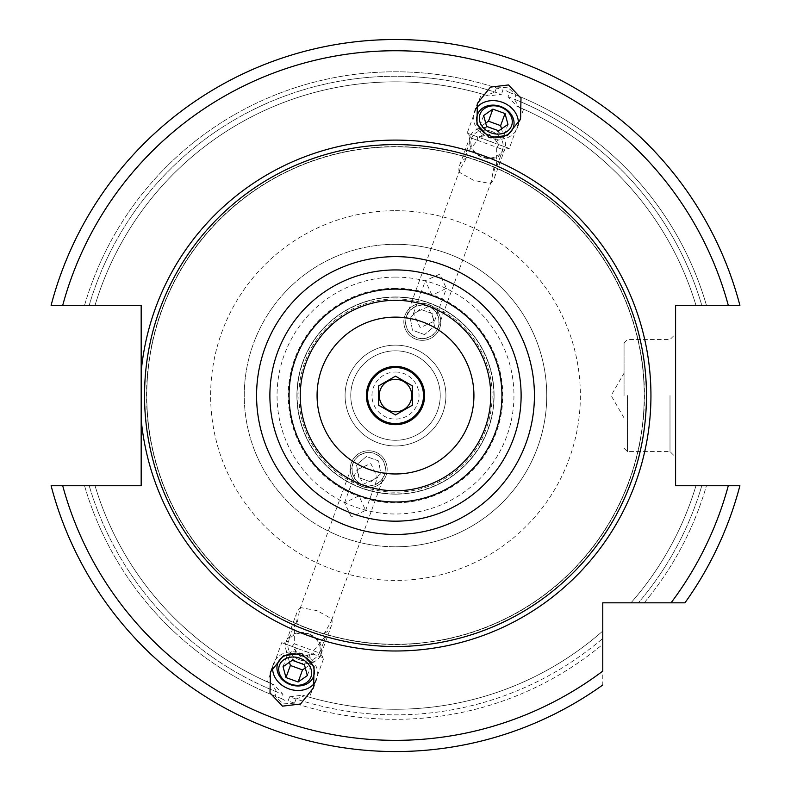 <?xml version="1.0" encoding="UTF-8"?>
<svg xmlns="http://www.w3.org/2000/svg" width="791" height="791" viewBox="0 0 791 791"><rect width="100%" height="100%" fill="white"/><g stroke="black" fill="none" stroke-linecap="round" stroke-linejoin="round"><path stroke-width="0.59" stroke-dasharray="3.96 2.97" d="M671.045 602.821A344.797 344.797 0 0 0 728.293 485.743L739.892 485.743A355.999 355.999 0 0 1 684.937 602.821A355.999 355.999 0 0 0 739.892 485.743L701.805 485.743A319.307 319.307 0 0 1 638.396 602.821L630.981 602.821L638.396 602.821A319.307 319.307 0 0 0 701.805 485.743L706.452 485.743A323.766 323.766 0 0 1 644.22 602.821L602.772 602.821L602.772 684.986A355.999 355.999 0 0 1 51.108 485.743L141.174 485.743L141.174 305.356L51.108 305.356A355.999 355.999 0 0 1 739.892 305.356A355.999 355.999 0 0 0 51.108 305.356L89.195 305.356A319.307 319.307 0 0 1 494.948 92.122L496.471 87.939A323.766 323.766 0 0 0 84.548 305.356L89.195 305.356A319.307 319.307 0 0 1 501.385 94.307L488.452 95.929L486.406 95.306L494.948 92.122M728.293 485.743L675.593 485.743L675.593 305.356L739.892 305.356A355.999 355.999 0 0 0 51.108 305.356L84.548 305.356A323.766 323.766 0 0 1 502.908 90.125L501.385 94.307M739.892 485.743A355.999 355.999 0 0 1 684.937 602.821A355.999 355.999 0 0 0 739.892 485.743L706.452 485.743A323.766 323.766 0 0 1 644.22 602.821M51.108 485.743L84.548 485.743A323.766 323.766 0 0 0 275.12 696.1L276.642 691.917L272.144 683.988L274.111 684.818L282.98 694.379L281.458 698.562A323.766 323.766 0 0 1 84.548 485.743L51.108 485.743A355.999 355.999 0 0 0 602.772 684.986A355.999 355.999 0 0 1 51.108 485.743A355.999 355.999 0 0 0 602.772 684.986L602.772 671.094A344.797 344.797 0 0 1 62.707 485.743M289.615 696.792L288.092 700.974A323.766 323.766 0 0 0 602.772 644.269L602.772 638.446A319.307 319.307 0 0 1 296.052 698.977L294.529 703.169A323.766 323.766 0 0 0 602.772 644.269L602.772 638.446A319.307 319.307 0 0 1 289.615 696.792L302.548 695.17L304.594 695.793L296.052 698.977M496.471 87.939L507.723 87.208L515.88 94.999L514.358 99.191L518.856 107.111L523.573 109.178L509.285 148.431L467.174 133.106L477.596 136.902L477.527 140.314L464.92 155.689L466.7 157.745L459.878 169.551L459.146 172.181L473.799 180.417L490.321 183.532L491.458 181.05L493.821 167.613L496.501 167.178L496.728 147.304L502.918 149.558L471.337 138.059L464.92 155.689M51.108 305.356A355.999 355.999 0 0 1 739.892 305.356L695.961 305.356A313.711 313.711 0 0 0 516.889 106.281A313.711 313.711 0 0 1 695.961 305.356A313.711 313.711 0 0 0 518.856 107.111L516.889 106.281L508.02 96.729L509.542 92.537A323.766 323.766 0 0 1 706.452 305.356A323.766 323.766 0 0 0 515.88 94.999M294.529 703.169L283.277 703.891L275.12 696.1M695.961 485.743A313.711 313.711 0 0 1 630.981 602.821A313.711 313.711 0 0 0 695.961 485.743A313.711 313.711 0 0 1 630.981 602.821M477.527 140.314L471.337 138.059L467.174 133.106L481.462 93.852L486.406 95.306A313.711 313.711 0 0 0 95.039 305.356A313.711 313.711 0 0 1 488.452 95.929A313.711 313.711 0 0 0 95.039 305.356M95.039 485.743A313.711 313.711 0 0 0 274.111 684.818A313.711 313.711 0 0 1 95.039 485.743A313.711 313.711 0 0 0 272.144 683.988L267.427 681.921L281.715 642.668L323.826 657.993L309.538 697.247L304.594 695.793A313.711 313.711 0 0 0 602.772 631.03A313.711 313.711 0 0 1 302.548 695.17A313.711 313.711 0 0 0 602.772 631.03M695.961 305.356L701.805 305.356A319.307 319.307 0 0 0 508.02 96.729M739.892 305.356L701.805 305.356A319.307 319.307 0 0 0 514.358 99.191M509.542 92.537L506.398 90.856L502.908 90.125M281.458 698.562L284.602 700.243L288.092 700.974M395.5 146.829A248.72 248.72 0 0 0 146.78 395.549A248.72 248.72 0 0 0 395.5 644.279A248.72 248.72 0 0 0 644.22 395.549A248.72 248.72 0 0 0 395.5 146.829A248.72 248.72 0 0 0 146.78 395.549A248.72 248.72 0 0 0 395.5 644.279A248.72 248.72 0 0 0 644.22 395.549A248.72 248.72 0 0 0 395.5 146.829A248.72 248.72 0 0 1 644.22 395.549A248.72 248.72 0 0 1 395.5 644.279A248.72 248.72 0 0 1 146.78 395.549A248.72 248.72 0 0 1 395.5 146.829M395.5 300.323A95.236 95.236 0 0 1 490.736 395.549A95.236 95.236 0 0 1 395.5 490.786A95.236 95.236 0 0 1 300.264 395.549A95.236 95.236 0 0 1 395.5 300.323M395.5 296.961A98.598 98.598 0 0 1 494.098 395.549A98.598 98.598 0 0 1 395.5 494.148A98.598 98.598 0 0 1 296.902 395.549A98.598 98.598 0 0 1 395.5 296.961A98.598 98.598 0 0 1 494.098 395.549A98.598 98.598 0 0 1 395.5 494.148A98.598 98.598 0 0 1 296.902 395.549A98.598 98.598 0 0 1 395.5 296.961A98.598 98.598 0 0 0 296.902 395.549A98.598 98.598 0 0 0 395.5 494.148A98.598 98.598 0 0 0 494.098 395.549A98.598 98.598 0 0 0 395.5 296.961M395.5 317.122A78.428 78.428 0 0 1 473.928 395.549A78.428 78.428 0 0 1 395.5 473.977A78.428 78.428 0 0 1 317.072 395.549A78.428 78.428 0 0 1 395.5 317.122M412.833 319.06L410.262 318.526L412.833 319.06M406.693 317.923L406.04 317.834L406.693 317.923M431.392 325.813L433.705 327.059L431.392 325.823M435.525 328.107L436.77 328.868L435.525 328.107M432.005 295.261L425.39 280.676L439.677 274.18L446.44 288.339L432.005 295.261M351.323 516.928L344.56 502.76L358.995 495.838L365.61 510.422L351.323 516.928M294.272 643.795L319.663 653.04L323.826 657.993L313.404 654.206L313.473 650.785L326.08 635.42L324.3 633.354L331.122 621.548L331.854 618.918L317.201 610.692L300.679 607.577L299.542 610.059L297.179 623.486L294.499 623.921L294.272 643.795L292.136 646.465L300.422 656.787L313.404 654.206M365.412 467.975L362.14 466.522M355.475 462.992L354.23 462.241L355.475 462.992M427.793 306.829L413.466 313.434L420.219 327.632L434.526 321.097L427.793 306.829M378.167 472.039L380.738 472.573L378.167 472.039M384.307 473.176L384.96 473.265L384.307 473.176M371.434 470.19L368.675 469.251M313.473 650.785L319.663 653.04L326.08 635.42M496.728 147.304L498.864 144.644L509.285 148.431L502.918 149.558L496.501 167.178M498.864 144.644L490.578 134.312L477.596 136.902M492.585 128.814A18.49 15.148 20 0 0 470.032 136.724A18.49 15.148 20 0 0 482.223 157.271A18.49 15.148 20 0 0 504.777 149.37A18.49 15.148 20 0 0 492.585 128.814M466.7 157.745A18.49 15.148 20 0 0 459.65 165.25A18.49 15.148 20 0 0 459.146 172.181M491.636 131.415A16.502 13.516 20 0 0 471.505 138.474A16.502 13.516 20 0 0 482.391 156.816A16.502 13.516 -160 0 0 502.522 149.756A16.502 13.516 -160 0 0 491.636 131.415M493.821 167.613A18.49 15.148 -160 0 1 494.395 177.896A18.49 15.148 -160 0 1 490.321 183.532M363.207 484.28L377.534 477.675L370.781 463.467L356.474 470.012L363.207 484.28M362.357 486.623A18.49 18.49 0 0 1 351.303 462.923A18.49 18.49 0 0 1 375.003 451.879A18.49 18.49 0 0 1 386.048 475.569A18.49 18.49 0 0 1 362.357 486.623A18.49 18.49 0 0 0 386.048 475.569A18.49 18.49 0 0 0 375.003 451.879A18.49 18.49 0 0 1 386.048 475.569A18.49 18.49 0 0 1 362.357 486.623A18.49 18.49 0 0 1 351.303 462.923A18.49 18.49 0 0 1 375.003 451.879A18.49 18.49 0 0 1 386.048 475.569A18.49 18.49 0 0 1 362.357 486.623A18.49 18.49 0 0 1 351.303 462.923A18.49 18.49 0 0 1 375.003 451.879A18.49 18.49 0 0 0 351.303 462.923A18.49 18.49 0 0 0 362.357 486.623M363 484.834A16.581 16.581 0 0 0 384.258 474.916A16.581 16.581 0 0 0 374.351 453.658A16.581 16.581 0 0 0 353.093 463.575A16.581 16.581 0 0 0 363 484.834M378.582 460.935L366.431 456.506L356.523 464.821L358.768 477.566L370.92 481.986L380.837 473.671L378.582 460.935L366.431 456.506L356.523 464.821L358.768 477.566L370.92 481.986L380.837 473.671L378.582 460.935M395.5 345.133A50.416 50.416 0 0 0 345.084 395.549A50.416 50.416 0 0 0 395.5 445.966A50.416 50.416 0 0 0 445.916 395.549A50.416 50.416 0 0 0 395.5 345.133A50.416 50.416 0 0 0 345.084 395.549A50.416 50.416 0 0 0 395.5 445.966A50.416 50.416 0 0 0 445.916 395.549A50.416 50.416 0 0 0 395.5 345.133A50.416 50.416 0 0 0 345.084 395.549A50.416 50.416 0 0 0 395.5 445.966A50.416 50.416 0 0 0 445.916 395.549A50.416 50.416 0 0 0 395.5 345.133M428.643 304.486A18.49 18.49 0 0 0 404.952 315.53A18.49 18.49 0 0 0 415.997 339.23A18.49 18.49 0 0 0 439.697 328.176A18.49 18.49 0 0 0 428.643 304.486A18.49 18.49 0 0 0 404.952 315.53A18.49 18.49 0 0 0 415.997 339.23A18.49 18.49 0 0 1 404.952 315.53A18.49 18.49 0 0 1 428.643 304.486A18.49 18.49 0 0 0 404.952 315.53A18.49 18.49 0 0 0 415.997 339.23A18.49 18.49 0 0 0 439.697 328.176A18.49 18.49 0 0 0 428.643 304.486A18.49 18.49 0 0 1 439.697 328.176A18.49 18.49 0 0 1 415.997 339.23A18.49 18.49 0 0 0 439.697 328.176A18.49 18.49 0 0 0 428.643 304.486M395.5 350.818A44.731 44.731 0 0 0 350.769 395.549A44.731 44.731 0 0 0 395.5 440.28A44.731 44.731 0 0 0 440.231 395.549A44.731 44.731 0 0 0 395.5 350.818A44.731 44.731 0 0 1 440.231 395.549A44.731 44.731 0 0 1 395.5 440.28A44.731 44.731 0 0 1 350.769 395.549A44.731 44.731 0 0 1 395.5 350.818M395.5 366.421A29.129 29.129 0 0 0 366.371 395.549A29.129 29.129 0 0 0 395.5 424.678A29.129 29.129 0 0 1 366.371 395.549A29.129 29.129 0 0 1 395.5 366.421A29.129 29.129 0 0 1 424.629 395.549A29.129 29.129 0 0 1 395.5 424.678A29.129 29.129 0 0 1 366.371 395.549A29.129 29.129 0 0 1 395.5 366.421A29.129 29.129 0 0 1 424.629 395.549A29.129 29.129 0 0 1 395.5 424.678A29.129 29.129 0 0 0 424.629 395.549A29.129 29.129 0 0 0 395.5 366.421M395.5 372.027A23.532 23.532 0 0 1 419.032 395.549A23.532 23.532 0 0 1 395.5 419.082A23.532 23.532 0 0 1 371.968 395.549A23.532 23.532 0 0 1 395.5 372.027M395.5 379.304A16.245 16.245 0 0 0 379.255 395.549A16.245 16.245 0 0 0 395.5 411.795A16.245 16.245 0 0 0 411.745 395.549A16.245 16.245 0 0 0 395.5 379.304M395.5 376.15L378.691 385.85L378.691 405.249L395.5 414.959L412.309 405.249L412.309 385.85L395.5 376.15M395.5 244.3A151.249 151.249 0 0 0 244.251 395.549A151.249 151.249 0 0 0 395.5 546.799A151.249 151.249 0 0 1 244.251 395.549A151.249 151.249 0 0 1 395.5 244.3A151.249 151.249 0 0 1 546.749 395.549A151.249 151.249 0 0 1 395.5 546.799A151.249 151.249 0 0 0 546.749 395.549A151.249 151.249 0 0 0 395.5 244.3A151.249 151.249 0 0 1 546.749 395.549A151.249 151.249 0 0 1 395.5 546.799M428 306.265A16.581 16.581 0 0 0 406.742 316.182A16.581 16.581 0 0 0 416.649 337.441A16.581 16.581 0 0 0 437.907 327.523A16.581 16.581 0 0 0 428 306.265M428.069 306.058A16.809 16.809 0 0 1 438.115 327.603A16.809 16.809 0 0 1 416.58 337.648A16.809 16.809 0 0 1 406.534 316.103A16.809 16.809 0 0 1 428.069 306.058M424.569 334.593L412.418 330.173L410.163 317.428L420.08 309.113L432.232 313.543L434.477 326.278L424.569 334.593L412.418 330.173L410.163 317.428L420.08 309.113L432.232 313.543L434.477 326.278L424.569 334.593M362.931 485.041A16.809 16.809 0 0 1 352.885 463.496A16.809 16.809 0 0 1 374.42 453.461A16.809 16.809 0 0 1 384.466 474.995A16.809 16.809 0 0 1 362.931 485.041M308.777 633.828A18.49 15.148 20 0 1 320.968 654.384A18.49 15.148 20 0 1 298.415 662.285A18.49 15.148 20 0 1 286.223 641.738A18.49 15.148 20 0 1 308.777 633.828M324.3 633.354A18.49 15.148 -160 0 0 331.35 625.849A18.49 15.148 -160 0 0 331.854 618.918M299.364 659.694A16.502 13.516 -160 0 0 319.495 652.634A16.502 13.516 -160 0 0 308.609 634.283A16.502 13.516 20 0 0 288.478 641.343A16.502 13.516 20 0 0 299.364 659.694M297.179 623.486A18.49 15.148 20 0 1 296.605 613.203A18.49 15.148 20 0 1 300.679 607.577M292.136 646.465L281.715 642.668L288.082 641.541L294.499 623.921M675.593 395.549L675.593 457.168L675.593 395.549M669.997 395.549L669.997 451.572L669.997 395.549M624.059 395.549L624.059 342.889L624.059 395.549M475.915 108.772A22.969 18.816 20 0 0 474.224 112.104A22.969 18.816 20 0 0 489.372 137.634A22.969 18.816 -160 0 0 517.393 127.816L520.547 119.144M518.234 124.177A22.969 18.816 -160 0 1 517.393 127.816M486.594 126.372L482.194 138.445L494.355 142.874L503.57 136.457L501.514 128.874M498.745 130.792L494.355 142.874M483.647 115.535L479.257 127.608L482.194 138.445M485.704 123.119L479.257 127.608M507.96 124.385L503.57 136.457M272.766 666.922A22.969 18.816 20 0 1 273.607 663.283A22.969 18.816 20 0 1 301.628 653.465A22.969 18.816 -160 0 1 316.776 678.994A22.969 18.816 -160 0 1 315.085 682.326M292.255 660.307L296.645 648.225L308.806 652.654L311.743 663.491L305.296 667.98M304.406 664.727L308.806 652.654M283.04 666.714L287.43 654.641L296.645 648.225M289.486 662.225L287.43 654.641M307.353 675.563L311.743 663.491M62.707 305.356A344.797 344.797 0 0 1 728.293 305.356M395.5 210.693A184.867 184.867 0 0 1 580.367 395.549A184.867 184.867 0 0 1 395.5 580.416A184.867 184.867 0 0 1 210.633 395.549A184.867 184.867 0 0 1 395.5 210.693M276.642 691.917A319.307 319.307 0 0 1 89.195 485.743A319.307 319.307 0 0 0 282.98 694.379M395.5 146.602A248.957 248.957 0 0 0 146.543 395.549A248.957 248.957 0 0 0 395.5 644.507A248.957 248.957 0 0 0 644.457 395.549A248.957 248.957 0 0 0 395.5 146.602M395.5 297.189A98.361 98.361 0 0 0 297.139 395.549A98.361 98.361 0 0 0 395.5 493.92A98.361 98.361 0 0 0 493.861 395.549A98.361 98.361 0 0 0 395.5 297.189M395.5 298.929A96.621 96.621 0 0 1 492.121 395.549A96.621 96.621 0 0 1 395.5 492.18A96.621 96.621 0 0 1 298.879 395.549A96.621 96.621 0 0 1 395.5 298.929M395.5 288.27A107.279 107.279 0 0 0 288.221 395.549A107.279 107.279 0 0 0 395.5 502.839A107.279 107.279 0 0 0 502.779 395.549A107.279 107.279 0 0 0 395.5 288.27M395.5 277.097A118.452 118.452 0 0 0 277.048 395.549A118.452 118.452 0 0 0 395.5 514.002A118.452 118.452 0 0 0 513.952 395.549A118.452 118.452 0 0 0 395.5 277.097M627.421 395.549L627.421 451.572L627.421 395.549M459.878 169.551L405.912 317.814M353.508 461.786L299.542 610.059M413.466 313.434L425.39 280.676M434.526 321.097L446.44 288.339M491.458 181.05L437.492 329.313M385.088 473.285L331.122 621.548M459.65 165.25L470.032 136.724M494.395 177.896L504.777 149.37M365.61 510.422L377.534 477.675M344.56 502.76L356.474 470.012M320.968 654.384L331.35 625.849M286.223 641.738L296.605 613.203M624.059 448.21L627.421 451.572L669.997 451.572L675.593 457.168M624.059 342.889L627.421 339.537L669.997 339.537L675.593 333.931M624.059 417.955L611.117 395.549L624.059 373.144M474.224 112.104L477.378 103.433M270.453 671.955L273.607 663.283M313.622 687.666L316.776 678.994"/><path stroke-width="1.19" d="M141.174 419.448L141.174 485.743L62.707 485.743A344.797 344.797 0 0 0 602.772 671.094L602.772 602.821L684.937 602.821A355.999 355.999 0 0 0 739.892 485.743L675.593 485.743L675.593 305.356L739.892 305.356A355.999 355.999 0 0 0 51.108 305.356L141.174 305.356L141.174 419.448A255.444 255.444 0 0 0 395.5 650.993A255.444 255.444 0 0 0 650.944 395.549A255.444 255.444 0 0 0 395.5 140.106A255.444 255.444 0 0 0 141.174 371.651M62.707 485.743L51.108 485.743A355.999 355.999 0 0 0 602.772 684.986A355.999 355.999 0 0 1 51.108 485.743M739.892 485.743A355.999 355.999 0 0 1 684.937 602.821L644.22 602.821M508.554 84.944L490.479 87.109L477.378 103.433L476.924 124.365L489.372 137.634L507.446 135.479L520.547 119.144L521.002 98.213L508.554 84.944M282.446 706.155L269.998 692.886L270.453 671.955L283.554 655.63L301.628 653.465L314.076 666.734L313.622 687.666L300.521 704L282.446 706.155M395.5 144.585A250.965 250.965 0 0 1 646.465 395.549A250.965 250.965 0 0 1 395.5 646.514A250.965 250.965 0 0 1 144.535 395.549A250.965 250.965 0 0 1 395.5 144.585M395.5 490.786A95.236 95.236 0 0 0 490.736 395.549A95.236 95.236 0 0 0 395.5 300.323A95.236 95.236 0 0 0 300.264 395.549A95.236 95.236 0 0 0 395.5 490.786A95.236 95.236 0 0 1 300.264 395.549A95.236 95.236 0 0 1 395.5 300.323M395.5 317.122A78.428 78.428 0 0 0 317.072 395.549A78.428 78.428 0 0 0 395.5 473.977A78.428 78.428 0 0 0 473.928 395.549A78.428 78.428 0 0 0 395.5 317.122M416.135 319.89L419.012 320.731M418.676 320.632L416.066 319.871M415.799 319.791L412.833 319.06L415.799 319.791M410.262 318.526L408.196 318.16L410.262 318.526M428.327 324.32L425.588 323.124M425.904 323.262L428.386 324.35M431.392 325.823L428.643 324.478L431.392 325.813M433.705 327.059L435.525 328.107L433.705 327.059M362.614 466.749L365.412 467.975M368.675 469.251L371.988 470.368M372.373 470.487L374.865 471.209M375.201 471.307L378.167 472.039L375.201 471.307M380.738 472.573L382.814 472.949L380.738 472.573M374.934 471.228L371.434 470.19M395.5 366.421A29.129 29.129 0 0 0 366.371 395.549A29.129 29.129 0 0 0 395.5 424.678A29.129 29.129 0 0 0 424.629 395.549A29.129 29.129 0 0 0 395.5 366.421M395.5 367.538A28.011 28.011 0 0 0 367.489 395.549A28.011 28.011 0 0 0 395.5 423.561A28.011 28.011 0 0 0 423.511 395.549A28.011 28.011 0 0 0 395.5 367.538M395.5 411.795A16.245 16.245 0 0 1 379.255 395.549A16.245 16.245 0 0 1 395.5 379.304A16.245 16.245 0 0 1 411.745 395.549A16.245 16.245 0 0 1 395.5 411.795M395.5 376.15L378.691 385.85L378.691 405.249L395.5 414.959L412.309 405.249L412.309 385.85L395.5 376.15M518.234 124.177A22.969 18.816 -160 0 0 502.245 102.276A22.969 18.816 20 0 0 475.915 108.772M490.025 135.844A19.063 15.612 20 0 0 513.28 127.697A19.063 15.612 20 0 0 500.703 106.498A19.063 15.612 20 0 0 477.457 114.655A19.063 15.612 20 0 0 490.025 135.844M500.515 107.022A16.809 13.763 -160 0 1 511.599 125.71A16.809 13.763 -160 0 1 491.102 132.898A16.809 13.763 20 0 1 480.018 114.211A16.809 13.763 20 0 1 500.515 107.022M486.594 126.372L498.745 130.792L507.96 124.385L505.024 113.548L492.872 109.118L483.647 115.535L486.594 126.372M492.872 109.118L488.472 121.201L485.704 123.119M505.024 113.548L500.624 125.621L488.472 121.201M501.514 128.874L500.624 125.621M315.085 682.326A22.969 18.816 -160 0 1 288.755 688.823A22.969 18.816 20 0 1 272.766 666.922M300.976 655.255A19.063 15.612 20 0 1 313.543 676.443A19.063 15.612 20 0 1 290.297 684.601A19.063 15.612 20 0 1 277.72 663.412A19.063 15.612 20 0 1 300.976 655.255M290.485 684.077A16.809 13.763 -160 0 0 310.982 676.888A16.809 13.763 -160 0 0 299.898 658.211A16.809 13.763 20 0 0 279.401 665.399A16.809 13.763 20 0 0 290.485 684.077M292.255 660.307L304.406 664.727L307.353 675.563L298.128 681.98L285.976 677.551L283.04 666.714L292.255 660.307M305.296 667.98L302.528 669.898L290.376 665.478L289.486 662.225M298.128 681.98L302.528 669.898M285.976 677.551L290.376 665.478M51.108 305.356A355.999 355.999 0 0 1 739.892 305.356M671.045 602.821A344.797 344.797 0 0 0 728.293 485.743M728.293 305.356A344.797 344.797 0 0 0 62.707 305.356M395.5 256.63A138.929 138.929 0 0 0 256.571 395.549A138.929 138.929 0 0 0 395.5 534.479A138.929 138.929 0 0 0 534.429 395.549A138.929 138.929 0 0 0 395.5 256.63M395.5 269.929A125.621 125.621 0 0 0 269.879 395.549A125.621 125.621 0 0 0 395.5 521.17A125.621 125.621 0 0 0 521.121 395.549A125.621 125.621 0 0 0 395.5 269.929M395.5 501.988A106.439 106.439 0 0 0 501.939 395.549A106.439 106.439 0 0 0 395.5 289.111A106.439 106.439 0 0 0 289.061 395.549A106.439 106.439 0 0 0 395.5 501.988"/></g></svg>
